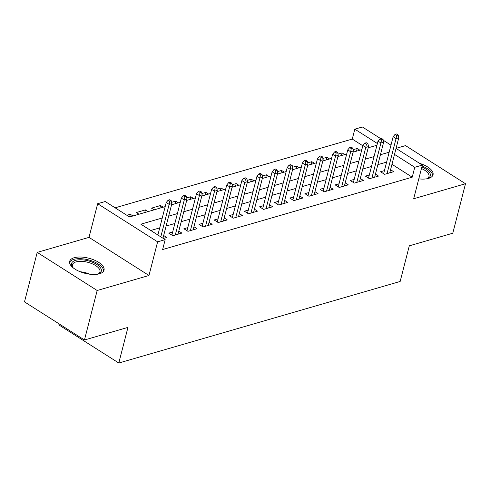 <?xml version="1.0" encoding="UTF-8"?>
<svg xmlns="http://www.w3.org/2000/svg" width="490" height="490" viewBox="0 0 490 490"><rect width="100%" height="100%" fill="white"/><g stroke="black" fill="none" stroke-linecap="round" stroke-linejoin="round"><path stroke-width="0.73" d="M418.803 178.844A17.738 7.779 14.4 0 0 428.493 178.409A17.738 7.779 14.4 0 0 433.038 174.783A17.738 7.779 14.4 0 0 419.563 163.335M74.211 257.709A17.738 7.779 14.4 0 0 69.672 261.335A17.738 7.779 14.4 0 0 79.619 271.515A17.738 7.779 14.4 0 0 99.495 273.781A17.738 7.779 14.4 0 0 104.033 270.155A17.738 7.779 14.4 0 0 94.086 259.976A17.738 7.779 14.4 0 0 74.211 257.709M362.814 145.769L352.267 139.068L354.809 129.17L362.373 126.977L380.626 138.584M59.106 323.878L58.837 324.907L118.801 363.023L400.152 281.462L409.303 245.827L452.791 233.222L465.5 183.732L405.542 145.616L396.061 148.36M118.801 363.023L127.951 327.387L84.458 339.993L24.5 301.877L37.209 252.387L97.167 290.503L148.978 275.484L157.615 241.833L97.657 203.711L105.221 201.519L129.525 216.972L165.173 206.639M148.978 275.484L89.015 237.368L37.209 252.387M89.015 237.368L97.657 203.711M352.267 139.068L115.119 207.815M84.458 339.993L97.167 290.503M384.436 170.618L380.546 171.745L384.595 174.324L393.672 171.69L390.579 169.724M369.307 175.004L365.418 176.131L369.466 178.703L378.543 176.075L375.45 174.109M354.178 179.389L350.289 180.516L354.344 183.089L363.421 180.461L360.322 178.495M339.055 183.775L335.166 184.901L339.215 187.474L348.292 184.846L345.199 182.88M323.927 188.16L320.037 189.287L324.092 191.86L333.163 189.232L330.07 187.26M308.798 192.546L304.909 193.673L308.963 196.245L318.041 193.617L314.941 191.645M293.675 196.925L289.786 198.058L293.835 200.631L302.912 197.997L299.819 196.031M278.547 201.31L274.657 202.437L278.712 205.016L287.783 202.382L284.69 200.416M263.424 205.696L259.535 206.823L263.583 209.401L272.661 206.768L269.561 204.802M248.295 210.081L244.406 211.208L248.454 213.787L257.532 211.153L254.439 209.187M233.167 214.467L229.277 215.594L233.332 218.173L242.403 215.539L239.31 213.573M218.044 218.852L214.155 219.979L218.203 222.558L227.28 219.924L224.187 217.958M202.915 223.238L199.026 224.365L203.074 226.937L212.152 224.31L209.059 222.344M187.786 227.623L183.897 228.75L187.952 231.323L197.029 228.695L193.93 226.729M172.664 232.009L168.774 233.136L172.823 235.708L181.9 233.081L178.807 231.115M129.63 216.948L130.309 214.283L126.867 215.282M144.752 212.562L145.438 209.898L136.361 212.531L139.025 214.222M159.881 208.177L160.561 205.512L151.49 208.146L154.148 209.836M175.01 203.791L175.69 201.127L171.604 202.315M190.132 199.406L190.818 196.747L186.733 197.929M205.261 195.02L205.941 192.362L201.862 193.544M220.384 190.635L221.07 187.976L216.984 189.158M235.512 186.249L236.198 183.591L232.113 184.773M250.641 181.864L251.321 179.205L247.242 180.387M265.764 177.484L266.45 174.82L262.364 176.002M280.893 173.099L281.579 170.434L277.493 171.616M296.021 168.713L296.701 166.049L292.622 167.231M311.144 164.328L311.83 161.663L307.745 162.852M326.273 159.942L326.959 157.278L322.873 158.466M341.401 155.557L342.081 152.892L338.002 154.081M132.974 215.974L130.309 214.283M148.096 211.588L145.438 209.898M163.225 207.209L160.561 205.512M178.354 202.823L175.69 201.127M193.477 198.438L190.818 196.747M208.605 194.052L205.941 192.362M223.734 189.667L221.07 187.976M238.857 185.281L236.198 183.591M253.985 180.896L251.321 179.205M269.108 176.51L266.45 174.82M284.237 172.125L281.579 170.434M299.365 167.739L296.701 166.049M314.488 163.36L311.83 161.663M329.617 158.974L326.959 157.278M344.746 154.589L342.081 152.892M359.868 150.203L357.21 148.513L353.125 149.695M162.264 217.983L140.875 224.187L165.179 239.641L162.637 249.539L412.225 177.184L391.969 164.309M386.616 162.11L377.882 164.64M371.494 166.496L362.753 169.025M356.365 170.881L347.624 173.411M341.236 175.267L332.502 177.797M326.113 179.652L317.373 182.182M310.985 184.032L302.25 186.568M295.856 188.417L287.122 190.953M280.733 192.803L271.993 195.339M265.605 197.188L256.87 199.724M250.482 201.574L241.742 204.11M235.353 205.959L226.613 208.495M220.224 210.345L211.49 212.874M205.102 214.73L196.361 217.26M189.973 219.116L181.233 221.645M174.844 223.501L166.11 226.031M159.722 227.887L150.773 230.478M163.329 238.465L166.772 237.466L163.678 235.494M396.055 148.39L422.331 165.093L413.689 198.75L465.5 183.732M422.331 165.093L414.767 167.286L394.511 154.405M412.225 177.184L414.767 167.286M165.179 239.641L157.615 241.833M383.235 140.238L390.971 145.156M377.392 143.527L354.809 129.17M171.561 204.789L180.302 202.254M186.69 200.404L195.424 197.874M201.819 196.018L210.553 193.489M216.941 191.633L225.682 189.103M232.07 187.247L240.804 184.718M247.193 182.862L255.933 180.332M262.322 178.482L271.062 175.947M277.45 174.097L286.185 171.561M292.573 169.712L301.313 167.176M307.702 165.326L316.442 162.79M322.83 160.941L331.565 158.405M337.953 156.555L346.693 154.019M353.082 152.169L361.822 149.64M368.211 147.784L376.945 145.254M389.158 152.212L380.424 154.742M374.035 156.598L365.295 159.128M358.907 160.983L350.166 163.513M343.778 165.369L335.044 167.899M328.655 169.748L319.915 172.284M313.526 174.134L304.786 176.669M298.398 178.519L289.664 181.055M283.275 182.905L274.535 185.441M268.146 187.29L259.412 189.826M253.018 191.676L244.283 194.212M237.895 196.061L229.155 198.591M222.766 200.447L214.032 202.976M207.644 204.832L198.903 207.362M192.515 209.218L183.775 211.747M177.386 213.603L168.652 216.133M356.524 151.171L357.21 148.513M169.767 201.206L171.28 200.765L169.663 199.736L168.15 200.177L169.767 201.206L169.148 204.367L171.874 203.577L162.974 238.238M160.806 236.86L169.148 204.367L166.232 202.511L157.89 235.004M168.15 200.177L166.232 202.511M171.874 203.577L171.28 200.765M73.267 267.901A15.349 6.731 -165.6 0 1 72.649 267.179A15.349 6.731 -165.6 0 1 75.509 260.374A15.349 6.731 -165.6 0 1 95.93 263.926A15.349 6.731 -165.6 0 1 98.606 273.843A15.349 6.731 -165.6 0 1 97.718 274.18M97.988 274.088A14.216 6.235 14.4 0 0 99.96 271.852A14.216 6.235 14.4 0 0 91.985 263.694A14.216 6.235 14.4 0 0 76.06 261.881A14.216 6.235 14.4 0 0 72.422 264.784A14.216 6.235 14.4 0 0 73.071 267.693M103.617 271.135A17.628 7.73 14.4 0 0 93.039 261.354A17.628 7.73 14.4 0 0 73.886 259.345A17.628 7.73 14.4 0 0 69.568 262.395M432.615 175.763A17.628 7.73 14.4 0 0 422.098 166.006M421.841 167.017A15.349 6.731 -165.6 0 1 427.611 178.47A15.349 6.731 -165.6 0 1 426.723 178.807M426.992 178.715A14.216 6.235 14.4 0 0 428.964 176.48A14.216 6.235 14.4 0 0 421.455 168.523M184.895 196.821L186.408 196.386L184.785 195.351L183.272 195.792L184.895 196.821L184.277 199.981L187.002 199.191L178.011 234.208M175.285 234.998L184.277 199.981L181.361 198.125L171.868 235.102M183.272 195.792L181.361 198.125M187.002 199.191L186.408 196.386M200.024 192.435L201.537 192L199.914 190.965L198.401 191.406L200.024 192.435L199.406 195.596L202.125 194.806L193.14 229.822M190.414 230.612L199.406 195.596L196.484 193.746L186.996 230.717M198.401 191.406L196.484 193.746M202.125 194.806L201.537 192M215.147 188.05L216.66 187.615L215.043 186.586L213.53 187.021L215.147 188.05L214.528 191.21L217.254 190.426L208.262 225.437M205.543 226.227L214.528 191.21L211.613 189.361L202.119 226.331M213.53 187.021L211.613 189.361M217.254 190.426L216.66 187.615M230.275 183.664L231.788 183.229L230.165 182.2L228.652 182.635L230.275 183.664L229.657 186.825L232.382 186.041L223.391 221.051M220.665 221.841L229.657 186.825L226.741 184.975L217.248 221.946M228.652 182.635L226.741 184.975M232.382 186.041L231.788 183.229M245.404 179.279L246.911 178.844L245.294 177.815L243.781 178.25L245.404 179.279L244.786 182.445L247.505 181.655L238.514 216.666M235.794 217.456L244.786 182.445L241.864 180.589L232.376 217.56M243.781 178.25L241.864 180.589M247.505 181.655L246.911 178.844M260.527 174.899L262.04 174.458L260.423 173.429L258.91 173.864L260.527 174.899L259.908 178.06L262.634 177.27L253.642 212.28M250.923 213.07L259.908 178.06L256.993 176.204L247.499 213.175M258.91 173.864L256.993 176.204M262.634 177.27L262.04 174.458M275.656 170.514L277.168 170.073L275.545 169.044L274.033 169.479L275.656 170.514L275.037 173.674L277.763 172.884L268.771 207.895M266.046 208.685L275.037 173.674L272.122 171.819L262.628 208.795M274.033 169.479L272.122 171.819M277.763 172.884L277.168 170.073M290.778 166.128L292.291 165.687L290.674 164.658L289.161 165.099L290.778 166.128L290.166 169.289L292.885 168.499L283.894 203.509M281.174 204.299L290.166 169.289L287.244 167.433L277.75 204.41M289.161 165.099L287.244 167.433M292.885 168.499L292.291 165.687M305.907 161.743L307.42 161.302L305.797 160.273L304.29 160.714L305.907 161.743L305.288 164.903L308.014 164.113L299.023 199.13M296.303 199.914L305.288 164.903L302.373 163.048L292.879 200.024M304.29 160.714L302.373 163.048M308.014 164.113L307.42 161.302M321.036 157.357L322.549 156.916L320.926 155.887L319.413 156.328L321.036 157.357L320.417 160.518L323.137 159.728L314.151 194.744M311.426 195.535L320.417 160.518L317.502 158.662L308.008 195.639M319.413 156.328L317.502 158.662M323.137 159.728L322.549 156.916M336.158 152.972L337.671 152.531L336.054 151.502L334.541 151.943L336.158 152.972L335.546 156.132L338.265 155.342L329.274 190.359M326.554 191.149L335.546 156.132L332.624 154.276L323.13 191.253M334.541 151.943L332.624 154.276M338.265 155.342L337.671 152.531M351.287 148.586L352.8 148.151L351.177 147.116L349.664 147.557L351.287 148.586L350.668 151.747L353.394 150.957L344.403 185.973M341.677 186.764L350.668 151.747L347.753 149.891L338.259 186.868M349.664 147.557L347.753 149.891M353.394 150.957L352.8 148.151M366.416 144.201L367.929 143.766L366.306 142.731L364.793 143.172L366.416 144.201L365.797 147.361L368.517 146.571L359.531 181.588M356.806 182.378L365.797 147.361L362.882 145.512L353.388 182.482M364.793 143.172L362.882 145.512M368.517 146.571L367.929 143.766M381.538 139.815L383.051 139.381L381.434 138.352L379.922 138.786L381.538 139.815L380.92 142.976L383.646 142.192L374.654 177.202M371.935 177.993L380.92 142.976L378.004 141.126L368.511 178.097M379.922 138.786L378.004 141.126M383.646 142.192L383.051 139.381M396.667 135.43L398.18 134.995L396.557 133.966L395.044 134.401L396.667 135.43L396.049 138.597L398.774 137.806L389.783 172.817M387.057 173.607L396.049 138.597L393.133 136.741L383.639 173.711M395.044 134.401L393.133 136.741M398.774 137.806L398.18 134.995M80.164 271.736A14.216 6.235 -165.6 0 1 89.829 274.216"/></g></svg>
